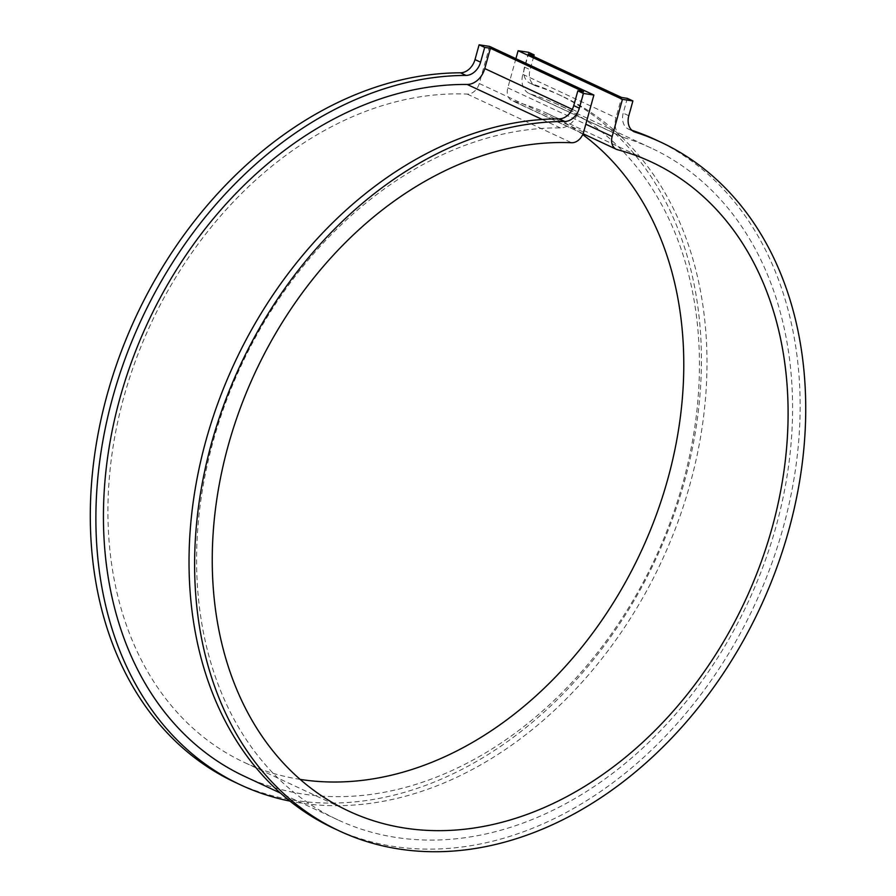<?xml version="1.0" encoding="UTF-8"?>
<svg xmlns="http://www.w3.org/2000/svg" width="896" height="896" viewBox="0 0 896 896"><rect width="100%" height="100%" fill="white"/><g stroke="black" fill="none" stroke-linecap="round" stroke-linejoin="round"><path stroke-width="0.67" stroke-dasharray="4.48 3.36" d="M583.542 91.706L577.92 112A18.794 14.19 -65 0 1 560.314 127.893A370.642 279.72 115 0 0 218.725 422.744A370.642 279.72 115 0 0 337.96 819.907A370.642 279.72 115 0 0 748.104 602.202A370.642 279.72 115 0 0 651.213 148.075A370.642 279.72 115 0 0 623.706 137.514A18.794 14.19 -65 0 1 622.306 136.976A18.794 14.19 -65 0 1 615.978 117.768L621.611 97.474M515.906 58.666L507.819 87.853A12.533 9.453 115 0 0 512.042 100.654A12.533 9.453 115 0 0 513.229 101.08A358.109 270.267 -65 0 1 547.187 113.4A358.109 270.267 -65 0 1 582.714 134.568M533.725 56.504L530.074 69.686A15.669 11.827 115 0 0 535.349 85.691A15.669 11.827 115 0 0 536.402 86.106A380.038 286.821 -65 0 1 562.038 96.13A380.038 286.821 -65 0 1 674.778 530.298A380.038 286.821 -65 0 1 290.013 801.136M528.584 52.304L524.485 67.077A15.669 11.827 115 0 0 529.76 83.082A15.669 11.827 115 0 0 530.813 83.496A380.038 286.821 -65 0 1 556.45 93.52A380.038 286.821 -65 0 1 655.805 559.16A380.038 286.821 -65 0 1 235.256 782.387M244.81 776.474A370.642 279.72 115 0 0 654.965 558.768A370.642 279.72 115 0 0 558.074 104.642A370.642 279.72 115 0 0 530.555 94.08A18.794 14.19 -65 0 1 529.166 93.542A18.794 14.19 -65 0 1 522.838 74.346L528.461 54.051M300.149 779.397A358.109 270.267 -65 0 1 244.518 762.518A358.109 270.267 -65 0 1 130.883 374.002A358.109 270.267 -65 0 1 467.264 94.102A12.533 9.453 115 0 0 479.27 83.518L489.574 46.39M627.312 98.347L623.224 113.12A15.669 11.827 115 0 0 628.499 129.114A15.669 11.827 115 0 0 629.552 129.528A380.038 286.821 -65 0 1 631.915 130.301M655.189 139.552A380.038 286.821 -65 0 1 754.533 605.203A380.038 286.821 -65 0 1 333.984 828.43M572.286 109.368L577.92 112M507.819 87.853L585.805 124.208M513.229 101.08L617.546 149.722M524.485 67.077L530.074 69.686M467.264 94.102L571.581 142.744M479.27 83.518L583.598 132.16M633.091 131.186L629.552 129.528M628.813 115.718L623.224 113.12M530.813 83.496L536.402 86.106M542.259 119.47L560.314 127.893M530.555 94.08L623.706 137.514M522.838 74.346L615.978 117.768M583.061 133.762L512.042 100.654M651.504 162.042L547.187 113.4M348.846 811.16L244.518 762.518M628.499 129.114L634.088 131.723M535.349 85.691L529.76 83.082M562.038 96.13L556.45 93.52M651.213 148.075L558.074 104.642M337.96 819.907L280.504 793.117M622.306 136.976L529.166 93.542"/><path stroke-width="1.34" d="M290.013 801.136A380.038 286.821 -65 0 1 240.834 784.997A380.038 286.821 -65 0 1 118.048 379.445A380.038 286.821 -65 0 1 466.043 75.421A15.669 11.827 115 0 0 480.592 62.171L484.691 47.41L490.403 48.272L583.542 91.706L577.842 90.832L583.43 93.442L593.891 95.032L583.598 132.16A12.533 9.453 115 0 1 571.581 142.744A358.109 270.267 -65 0 0 235.2 422.643A358.109 270.267 -65 0 0 348.846 811.16A358.109 270.267 -65 0 0 745.125 600.813A358.109 270.267 -65 0 0 651.504 162.042A358.109 270.267 -65 0 0 617.546 149.722A12.533 9.453 115 0 1 616.358 149.296L583.061 133.762M490.403 48.272L484.77 68.566A18.794 14.19 -65 0 1 467.163 84.459A370.642 279.72 115 0 0 125.574 379.31A370.642 279.72 115 0 0 244.81 776.474L280.504 793.117M622.44 99.366L518.112 50.725L528.584 52.304L534.173 54.914L528.461 54.051L621.611 97.474L627.312 98.347L632.901 100.946L622.44 99.366L612.147 136.494A12.533 9.453 115 0 0 616.358 149.296M534.173 54.914L533.725 56.504M582.714 134.568A358.109 270.267 -65 0 1 645.355 542.102A358.109 270.267 -65 0 1 300.149 779.397M632.901 100.946L628.813 115.718A15.669 11.827 115 0 0 634.088 131.723A15.669 11.827 115 0 0 635.141 132.138A380.038 286.821 -65 0 1 660.778 142.162A380.038 286.821 -65 0 1 760.122 607.802A380.038 286.821 -65 0 1 339.573 831.04A380.038 286.821 -65 0 1 216.776 425.488A380.038 286.821 -65 0 1 564.771 121.464A15.669 11.827 115 0 0 579.331 108.214L583.43 93.442M240.834 784.997L235.256 782.387A380.038 286.821 -65 0 1 112.459 376.835A380.038 286.821 -65 0 1 460.454 72.811A15.669 11.827 115 0 0 475.003 59.573L479.102 44.8L484.691 47.41M593.891 95.032L489.574 46.39L479.102 44.8M518.112 50.725L515.906 58.666M339.573 831.04L333.984 828.43A380.038 286.821 -65 0 1 211.187 422.878A380.038 286.821 -65 0 1 559.182 118.854A15.669 11.827 115 0 0 573.742 105.605L577.842 90.832M631.915 130.301A380.038 286.821 -65 0 1 655.189 139.552L660.778 142.162M484.77 68.566L572.286 109.368M585.805 124.208L612.147 136.494M579.331 108.214L573.742 105.605M564.771 121.464L559.182 118.854M635.141 132.138L633.091 131.186M460.454 72.811L466.043 75.421M475.003 59.573L480.592 62.171M467.163 84.459L542.259 119.47"/></g></svg>
